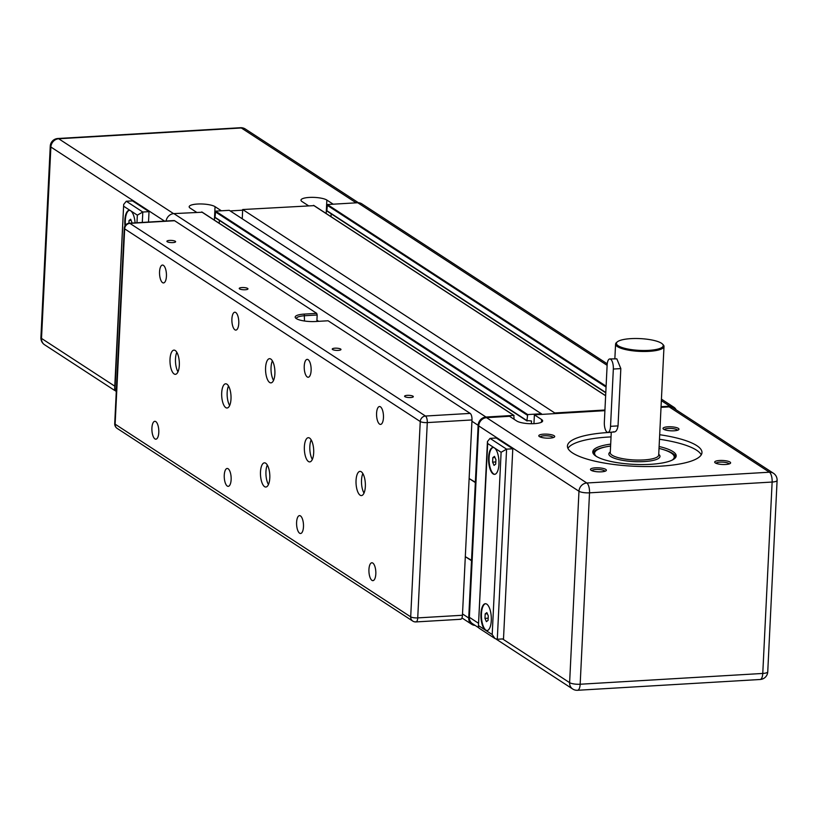 <?xml version="1.0" encoding="UTF-8"?>
<svg xmlns="http://www.w3.org/2000/svg" width="818" height="818" viewBox="0 0 818 818"><rect width="100%" height="100%" fill="white"/><g stroke="black" fill="none" stroke-linecap="round" stroke-linejoin="round"><path stroke-width="1.23" d="M475.074 625.371A8.078 7.188 123.1 0 1 471.751 624.328A8.078 7.188 123.1 0 1 468.714 617.999L471.516 560.708L465.309 556.659L472.139 560.667L471.516 560.708L475.34 482.579L475.953 482.548L469.133 478.54L475.34 482.579L478.141 425.299L471.935 421.25M202.138 212.24L173.866 213.6A8.078 7.188 123.1 0 0 166.115 221.024M219.367 220.4L219.224 223.273M541.342 414.419L541.373 413.765L229.275 210.328L215.604 211.136L215.022 217.568L526.956 420.8M313.938 205.635L242.69 209.531L242.24 218.774M331.167 213.805L331.024 216.668M607.232 363.805L361.75 203.784A8.078 7.188 123.1 0 0 357.722 202.741L327.404 204.531L326.822 210.972L605.78 392.712M604.942 410.012L554.788 412.978L242.69 209.531M542.099 414.378L541.373 413.898M554.788 412.978L554.757 413.632M541.373 413.765L527.712 414.573L526.925 420.595L531.383 420.933L531.475 423.724M514.103 419.276L513.796 415.401L485.974 417.037A8.078 7.188 123.1 0 0 478.141 425.299M676.149 409.838A8.078 7.188 123.1 0 0 673.848 407.221A8.078 7.188 123.1 0 0 669.819 406.178L661.056 406.699M308.325 205.655L302.006 201.535A13.466 3.384 -177.2 0 1 300.973 200.144A13.466 3.384 -177.2 0 1 311.873 197.353A13.466 3.384 -177.2 0 1 326.852 200.062L333.171 204.183M196.524 212.261L190.205 208.14A13.466 3.384 -177.2 0 1 189.173 206.749A13.466 3.384 -177.2 0 1 200.073 203.958A13.466 3.384 -177.2 0 1 215.052 206.668L221.371 210.788M128.917 223.242L129.05 220.492L130.706 219.244L132.127 223.038M129.05 220.492L131.197 220.359M129.448 210.338A13.466 5.153 -93.4 0 0 125.43 225.226M124.99 225.86A13.466 5.153 86.6 0 1 129.193 210.338A13.466 5.153 86.6 0 1 130.624 210.768A13.466 5.153 86.6 0 1 135.093 222.854M116.381 389.572L115.001 388.673L123.682 204.428L126.279 201.248L132.485 200.88L149.019 211.657L142.813 212.026L126.279 201.248M115.001 388.673L114.612 389.797L116.279 391.679M123.907 206.392L137.342 215.144L142.813 212.026L142.301 222.435M149.019 211.657L148.518 222.067M242.66 210.185L230.185 210.921M617.304 341.863L616.486 342.558A24.243 6.094 2.8 0 0 615.576 344.102A24.243 6.094 2.8 0 0 639.492 351.372A24.243 6.094 2.8 0 0 664.001 346.464A24.243 6.094 2.8 0 0 663.255 344.838L662.508 344.071A23.436 5.9 -177.2 0 1 639.543 350.39A23.436 5.9 -177.2 0 1 617.304 341.863A23.436 5.9 -177.2 0 1 630.842 338.642A23.436 5.9 -177.2 0 1 662.508 344.071M609.758 358.949A8.078 3.088 86.6 0 1 613.336 369.041L610.535 426.331A8.078 3.088 86.6 0 1 607.917 432.374A8.078 3.088 86.6 0 1 604.338 422.292L607.14 365.002A8.078 3.088 86.6 0 1 609.758 358.949L616.833 358.846L620.831 368.601L618.03 425.892C617.181 430.544 615.586 432.497 613.265 431.761M596.373 456.403A39.867 10.031 -177.2 0 1 596.087 450.687A39.867 10.031 -177.2 0 1 610.586 446.035M659.022 448.407A39.867 10.031 -177.2 0 1 672.999 454.45A39.867 10.031 -177.2 0 1 672.161 460.105M533.95 423.673L534.389 414.828L541.618 419.542A13.466 3.384 -177.2 0 1 542.651 420.943A13.466 3.384 -177.2 0 1 531.751 423.724A13.466 3.384 -177.2 0 1 516.771 421.014L509.542 416.301L486.557 417.661L586.803 482.998A8.078 3.088 86.6 0 1 589.522 492.835L772.131 482.047A8.078 3.088 -93.4 0 0 769.411 472.211L586.803 482.998A8.078 7.188 123.1 0 0 578.97 491.25A8.078 2.035 -177.2 0 0 589.522 492.835L580.166 684.237A8.078 3.088 86.6 0 1 577.539 690.28L760.147 679.492A8.078 3.088 -93.4 0 0 762.765 673.449L772.131 482.047A8.078 2.035 -177.2 0 0 777.1 480.422A8.078 8.078 0 0 0 773.439 473.254A8.078 7.188 123.1 0 0 769.411 472.211L669.165 406.873A8.078 7.188 -56.9 0 1 673.194 407.916L773.439 473.254M534.389 414.828L604.901 410.667M661.026 407.354L669.165 406.873M674.032 430.8A7.965 2.004 2.8 0 0 678.643 429.706A7.965 2.004 2.8 0 0 671.077 426.802A7.965 2.004 2.8 0 0 663.265 428.949A7.965 2.004 2.8 0 0 674.032 430.8M601.486 471.822A7.965 2.004 2.8 0 0 606.087 470.718A7.965 2.004 2.8 0 0 598.531 467.824A7.965 2.004 2.8 0 0 590.719 469.972A7.965 2.004 2.8 0 0 601.486 471.822M659.686 434.716A67.342 16.943 -177.2 0 1 701.967 452.599A67.342 16.943 -177.2 0 1 660.535 466.158A67.342 16.943 -177.2 0 1 567.436 446.025A67.342 16.943 -177.2 0 1 611.261 432.344M549.819 438.131A7.965 2.004 2.8 0 0 554.42 437.037A7.965 2.004 2.8 0 0 546.853 434.143A7.965 2.004 2.8 0 0 539.042 436.291A7.965 2.004 2.8 0 0 549.819 438.131M725.709 464.481A7.965 2.004 2.8 0 0 730.31 463.387A7.965 2.004 2.8 0 0 722.744 460.483A7.965 2.004 2.8 0 0 714.942 462.63A7.965 2.004 2.8 0 0 725.709 464.481M478.53 627.631L472.405 623.633A8.078 7.188 -56.9 0 1 469.368 617.304L478.724 425.912A8.078 7.188 -56.9 0 1 486.557 417.661M495.023 638.572L478.99 628.122L478.387 626.925L487.681 443.52L494.399 447.896A13.466 5.153 86.6 0 1 498.97 462.467A13.466 5.153 86.6 0 1 494.563 474.358A13.466 5.153 86.6 0 1 488.602 457.548A13.466 5.153 86.6 0 1 492.968 447.466A13.466 5.153 86.6 0 1 494.399 447.896L501.117 452.272L492.201 634.553L495.023 638.572L497.293 639.257L503.499 638.889L512.794 448.785L506.587 449.154L501.117 452.272M494.808 474.328A13.466 5.153 86.6 0 1 489.092 457.518A13.466 5.153 86.6 0 1 493.223 447.466M492.201 634.553L485.483 630.177A13.466 5.153 86.6 0 1 480.953 613.786A13.466 5.153 86.6 0 1 485.33 603.715A13.466 5.153 86.6 0 1 491.27 616.854A13.466 5.153 86.6 0 1 486.914 630.606A13.466 5.153 86.6 0 1 485.483 630.177L478.765 625.801M487.17 630.576A13.466 5.153 86.6 0 1 481.454 613.766A13.466 5.153 86.6 0 1 485.575 603.715M487.681 443.52L487.446 441.556L490.054 438.376L496.26 438.008L512.794 448.785M494.481 456.372L495.923 459.644L495.698 464.154L494.041 465.391L492.6 462.129L492.825 457.62L494.481 456.372M492.825 457.62L494.972 457.497M492.6 462.129L495.81 461.945M486.843 612.621L488.285 615.882L488.06 620.392L486.403 621.639L484.962 618.377L485.186 613.868L486.843 612.621M485.186 613.868L487.334 613.735M484.962 618.377L488.172 618.183M662.713 449.409A41.759 10.501 -177.2 0 1 675.954 456.884M592.907 452.814A41.759 10.501 -177.2 0 1 606.823 446.669M594.032 453.786A40.409 10.164 2.8 0 0 594.021 453.847A40.409 10.164 2.8 0 0 594.113 454.665M674.574 458.601A40.409 10.164 2.8 0 0 674.748 457.794A40.409 10.164 2.8 0 0 674.748 457.732M716.016 463.295A6.626 1.667 -177.2 0 1 722.672 462.129A6.626 1.667 -177.2 0 1 729.175 463.939M664.349 429.614A6.626 1.667 -177.2 0 1 670.995 428.438A6.626 1.667 -177.2 0 1 677.498 430.258M540.125 436.945A6.626 1.667 -177.2 0 1 546.772 435.779A6.626 1.667 -177.2 0 1 553.275 437.589M591.792 470.626A6.626 1.667 -177.2 0 1 598.449 469.46A6.626 1.667 -177.2 0 1 604.952 471.27M701.241 454.849A67.342 16.943 2.8 0 0 659.472 439.266M611.036 436.904A67.342 16.943 2.8 0 0 567.937 448.336M610.678 444.143A41.759 10.501 2.8 0 0 592.774 451.833A41.759 10.501 2.8 0 0 650.494 464.317A41.759 10.501 2.8 0 0 676.189 455.912A41.759 10.501 2.8 0 0 659.114 446.516M674.502 458.663A40.409 10.164 2.8 0 0 674.748 457.671A40.409 10.164 2.8 0 0 673.49 454.961A40.409 10.164 2.8 0 0 673.234 454.706M595.831 450.922A40.409 10.164 2.8 0 0 595.545 451.147A40.409 10.164 2.8 0 0 594.032 453.724A40.409 10.164 2.8 0 0 594.185 454.736M460.125 619.114A5.389 2.065 -93.4 0 0 460.698 619.287A5.389 2.065 -93.4 0 0 462.446 615.259L471.996 419.951A5.389 2.065 -93.4 0 0 470.186 413.397L328.09 320.768L315.666 321.505A14.816 3.722 2.8 0 1 295.646 318.059A14.816 3.722 2.8 0 1 304.296 314.092L316.719 313.355L174.623 220.727A5.389 2.065 -93.4 0 0 174.05 220.553L129.326 223.202A5.389 5.389 0 0 0 124.264 228.314A5.389 1.36 2.8 0 0 124.673 228.866A5.389 4.785 -56.9 0 1 129.898 223.365L174.623 220.727M296.494 318.713A13.466 3.384 -177.2 0 1 296.464 318.437A13.466 3.384 -177.2 0 1 304.756 315.728L317.169 314.991L316.719 313.355M317.169 314.991L316.863 321.433M407.282 395.35A4.366 1.094 -177.2 0 1 413.315 396.658A4.366 1.094 -177.2 0 1 408.898 397.538A4.366 1.094 -177.2 0 1 404.593 396.229A4.366 1.094 -177.2 0 1 407.282 395.35M334.94 348.192A4.366 1.094 -177.2 0 1 340.973 349.501A4.366 1.094 -177.2 0 1 336.556 350.38A4.366 1.094 -177.2 0 1 332.251 349.071A4.366 1.094 -177.2 0 1 334.94 348.192M241.923 287.558A4.366 1.094 -177.2 0 1 247.966 288.866A4.366 1.094 -177.2 0 1 243.549 289.756A4.366 1.094 -177.2 0 1 239.245 288.437A4.366 1.094 -177.2 0 1 241.923 287.558M169.582 240.41A4.366 1.094 -177.2 0 1 175.625 241.709A4.366 1.094 -177.2 0 1 171.207 242.598A4.366 1.094 -177.2 0 1 166.903 241.29A4.366 1.094 -177.2 0 1 169.582 240.41M265.717 463.223A12.127 4.642 86.6 0 1 269.828 476.332A12.127 4.642 86.6 0 1 265.85 487.037A12.127 4.642 86.6 0 1 260.513 475.217A12.127 4.642 86.6 0 1 264.429 462.835A12.127 4.642 86.6 0 1 265.717 463.223M270.809 359.061A12.127 4.642 86.6 0 1 274.92 372.17A12.127 4.642 86.6 0 1 270.952 382.875A12.127 4.642 86.6 0 1 265.605 371.045A12.127 4.642 86.6 0 1 269.521 358.673A12.127 4.642 86.6 0 1 270.809 359.061M226.923 384.194A12.127 4.642 86.6 0 1 231.034 397.303A12.127 4.642 86.6 0 1 227.067 408.008A12.127 4.642 86.6 0 1 221.719 396.188A12.127 4.642 86.6 0 1 225.635 383.806A12.127 4.642 86.6 0 1 226.923 384.194M175.246 350.513A12.127 4.642 86.6 0 1 179.357 363.621A12.127 4.642 86.6 0 1 175.389 374.327A12.127 4.642 86.6 0 1 170.042 362.497A12.127 4.642 86.6 0 1 173.958 350.124A12.127 4.642 86.6 0 1 175.246 350.513M309.593 438.09A12.127 4.642 86.6 0 1 313.713 451.199A12.127 4.642 86.6 0 1 309.736 461.904A12.127 4.642 86.6 0 1 304.388 450.074A12.127 4.642 86.6 0 1 308.304 437.702A12.127 4.642 86.6 0 1 309.593 438.09M361.27 471.771A12.127 4.642 86.6 0 1 365.38 484.88A12.127 4.642 86.6 0 1 361.413 495.585A12.127 4.642 86.6 0 1 356.065 483.765A12.127 4.642 86.6 0 1 359.981 471.383A12.127 4.642 86.6 0 1 361.27 471.771M372.803 563.06A8.957 3.425 86.6 0 1 375.84 572.743A8.957 3.425 86.6 0 1 372.906 580.647A8.957 3.425 86.6 0 1 368.959 571.915A8.957 3.425 86.6 0 1 371.853 562.774A8.957 3.425 86.6 0 1 372.803 563.06M380.442 406.812A8.957 3.425 86.6 0 1 383.478 416.495A8.957 3.425 86.6 0 1 380.544 424.409A8.957 3.425 86.6 0 1 376.597 415.667A8.957 3.425 86.6 0 1 379.491 406.536A8.957 3.425 86.6 0 1 380.442 406.812M308.1 359.654A8.957 3.425 86.6 0 1 311.137 369.337A8.957 3.425 86.6 0 1 308.202 377.251A8.957 3.425 86.6 0 1 304.255 368.519A8.957 3.425 86.6 0 1 307.149 359.378A8.957 3.425 86.6 0 1 308.1 359.654M300.462 515.902A8.957 3.425 86.6 0 1 303.498 525.585A8.957 3.425 86.6 0 1 300.564 533.5A8.957 3.425 86.6 0 1 296.617 524.757A8.957 3.425 86.6 0 1 299.511 515.616A8.957 3.425 86.6 0 1 300.462 515.902M228.12 468.745A8.957 3.425 86.6 0 1 231.157 478.428A8.957 3.425 86.6 0 1 228.222 486.342A8.957 3.425 86.6 0 1 224.275 477.6A8.957 3.425 86.6 0 1 227.169 468.469A8.957 3.425 86.6 0 1 228.12 468.745M235.758 312.507A8.957 3.425 86.6 0 1 238.795 322.19A8.957 3.425 86.6 0 1 235.86 330.094A8.957 3.425 86.6 0 1 231.913 321.362A8.957 3.425 86.6 0 1 234.807 312.22A8.957 3.425 86.6 0 1 235.758 312.507M163.416 265.349A8.957 3.425 86.6 0 1 166.453 275.032A8.957 3.425 86.6 0 1 163.518 282.936A8.957 3.425 86.6 0 1 159.571 274.204A8.957 3.425 86.6 0 1 162.465 265.063A8.957 3.425 86.6 0 1 163.416 265.349M155.778 421.587A8.957 3.425 86.6 0 1 158.815 431.27A8.957 3.425 86.6 0 1 155.88 439.184A8.957 3.425 86.6 0 1 151.933 430.452A8.957 3.425 86.6 0 1 154.827 421.311A8.957 3.425 86.6 0 1 155.778 421.587M362.855 473.561A12.127 4.642 -93.4 0 0 364.01 493.09M311.177 439.869A12.127 4.642 -93.4 0 0 312.333 459.409M176.831 352.302A12.127 4.642 -93.4 0 0 177.987 371.832M228.508 385.984A12.127 4.642 -93.4 0 0 229.653 405.524M272.384 360.84A12.127 4.642 -93.4 0 0 273.539 380.38M267.292 465.013A12.127 4.642 -93.4 0 0 268.447 484.542M318.642 321.321L316.914 320.206M605.637 395.779L313.499 205.349M527.712 414.573L215.604 211.136M527.191 415.125L215.083 211.678M526.925 420.595L214.817 217.148M531.588 421.362L530.862 420.881M513.796 415.401L201.698 211.954M485.974 417.037L173.866 213.6M468.714 617.999L462.518 613.95M669.819 406.178L661.353 400.667M607.12 365.319L357.722 202.741M606.107 386.198L327.404 204.531M606.056 387.057L326.883 205.073M605.79 392.528L326.617 210.543M326.852 200.062L326.188 213.518M215.052 206.668L214.398 220.124M137.342 215.144L136.974 222.752M240.461 127.72A8.078 3.088 86.6 0 1 241.32 127.976A8.078 7.188 -56.9 0 1 245.349 129.019A8.078 8.078 0 0 0 240.461 127.72L57.853 138.508A8.078 8.078 0 0 0 50.256 146.177A8.078 2.035 2.8 0 0 50.88 147.015A8.078 7.188 -56.9 0 1 58.712 138.763A8.078 3.088 -93.4 0 0 57.853 138.508M173.559 213.621L58.712 138.763L241.32 127.976L356.147 202.833M44.561 344.746A8.078 7.188 -56.9 0 1 41.514 338.417A8.078 2.035 -177.2 0 1 40.9 337.578A8.078 8.078 0 0 0 44.561 344.746L114.765 390.503M114.786 386.178L41.514 338.417L50.88 147.015L164.561 221.116M664.001 346.464L658.695 455.053A24.243 6.094 -177.2 0 1 634.185 459.961A24.243 6.094 -177.2 0 1 610.269 452.691L611.271 432.18M610.3 451.935A25.593 6.442 2.8 0 0 634.103 461.608A25.593 6.442 2.8 0 0 658.735 454.297M541.618 419.542L541.485 422.221M620.831 368.601L613.336 369.041M618.03 425.892L610.535 426.331M497.293 639.257L506.587 449.154L490.054 438.376M478.724 425.912L578.97 491.25L569.614 682.652A8.078 2.035 2.8 0 0 580.166 684.237L762.765 673.449A8.078 2.035 2.8 0 0 767.744 671.823L777.1 480.422M469.368 617.304L478.561 623.306M502.559 638.94L569.614 682.652A8.078 7.188 123.1 0 0 572.651 688.981A8.078 8.078 0 0 0 577.539 690.28M304.49 321.004L304.296 314.092M470.186 413.397L425.472 416.035L129.898 223.365A5.389 2.065 -93.4 0 0 129.326 223.202M420.248 421.536A5.389 1.36 2.8 0 0 427.282 422.589A5.389 2.065 -93.4 0 0 425.472 416.035A5.389 4.785 123.1 0 0 420.248 421.536L410.697 616.844A5.389 4.785 123.1 0 0 412.722 621.066A5.389 5.389 0 0 0 415.984 621.925A5.389 2.065 -93.4 0 0 417.732 617.897A5.389 1.36 -177.2 0 1 410.697 616.844L115.123 424.174A5.389 1.36 -177.2 0 1 114.714 423.622A5.389 5.389 0 0 0 117.158 428.397A5.389 4.785 -56.9 0 1 115.123 424.174L124.673 228.866L420.248 421.536M462.446 615.259L417.732 617.897L427.282 422.589L471.996 419.951M415.411 621.762A5.389 2.065 -93.4 0 0 415.984 621.925L460.698 619.287M605.637 395.677L313.764 205.42M527.119 421.014L215.022 217.568M514.062 415.472L201.964 212.026M471.751 624.328L461.955 617.938M673.848 407.221L661.435 399.133M605.78 392.814L326.822 210.972M114.612 389.797L123.682 204.428M358.427 202.731L245.349 129.019M50.256 146.177L40.9 337.578M614.86 358.652L615.576 344.102M614.216 432.006L607.917 432.374M487.446 441.556L478.387 626.925M760.147 679.492A8.078 8.078 0 0 0 767.744 671.823M496.127 639.103L572.651 688.981M596.087 450.687L595.545 451.147M672.999 454.45L673.49 454.961M412.722 621.066L117.158 428.397M114.714 423.622L124.264 228.314"/></g></svg>
